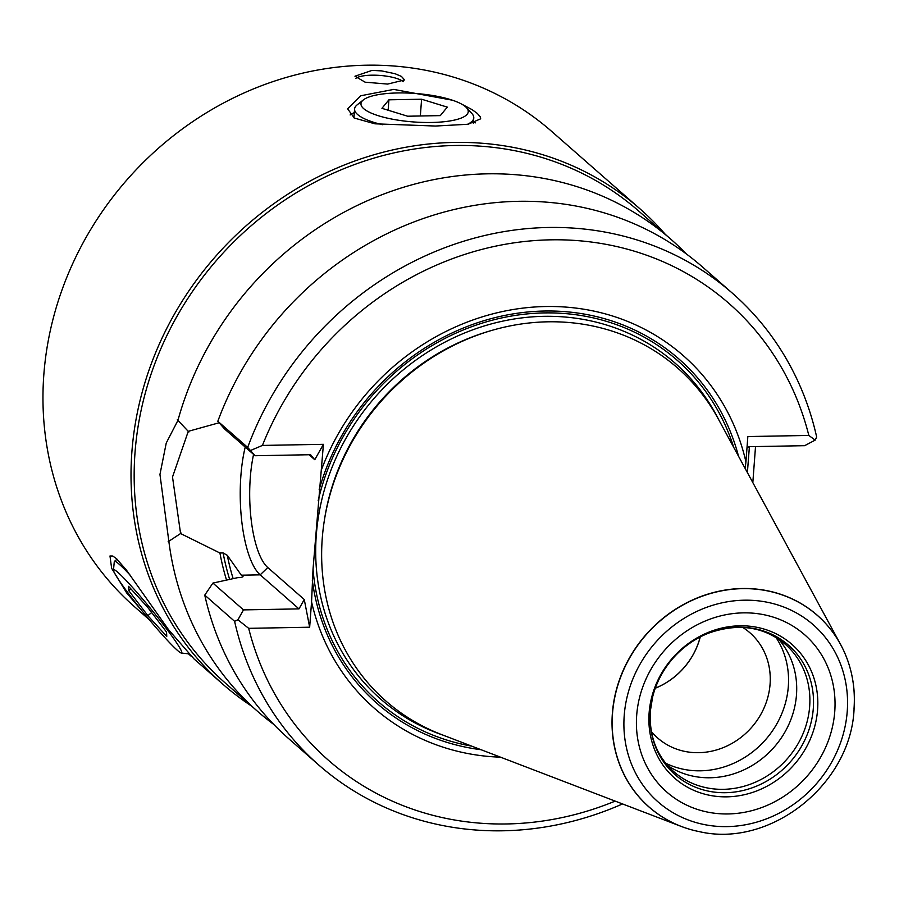 <?xml version="1.0" encoding="UTF-8"?>
<svg xmlns="http://www.w3.org/2000/svg" width="899" height="899" viewBox="0 0 899 899"><rect width="100%" height="100%" fill="white"/><g stroke="black" fill="none" stroke-linecap="round" stroke-linejoin="round"><path stroke-width="1.35" d="M181.845 652.528A53.783 4.046 -129.3 0 0 147.784 605.151A53.783 4.046 -129.3 0 0 113.476 570.045A53.783 4.046 -129.3 0 0 113.465 570.191A53.783 4.046 -129.3 0 0 144.953 614.444A53.783 4.046 -129.3 0 0 181.373 653.067A53.783 4.046 -129.3 0 0 181.845 652.528M114.285 561.853A59.761 4.495 50.7 0 1 114.285 561.673A59.761 4.495 50.7 0 1 114.443 561.336A59.761 4.495 50.7 0 1 130.321 575.349M147.47 607.05L128.568 586.339L128.759 590.643L147.852 615.669L166.753 636.391L166.551 632.076L147.47 607.05M151.661 612.556L147.852 615.669M130.906 588.901L128.759 590.643M378.917 115.904A53.783 14.272 4.3 0 0 442.69 121.871A53.783 14.272 4.3 0 0 466.469 107.678A53.783 14.272 4.3 0 0 450.309 99.531A53.783 14.272 4.3 0 0 363.342 99.924A53.783 14.272 4.3 0 0 378.917 115.904M466.469 107.678L471.795 113.42A59.761 15.856 -175.7 0 1 473.773 117.949A59.761 15.856 -175.7 0 1 467.39 124.343M382.457 124.703A59.761 15.856 -175.7 0 1 374.523 122.567A59.761 15.856 -175.7 0 1 354.588 108.981A59.761 15.856 -175.7 0 1 357.218 104.801L363.342 99.924M440.296 115.623L447.286 107.127L421.597 99.216L388.919 99.823L381.94 108.318L407.629 116.218L440.296 115.623M388.143 110.229L388.919 99.823M420.339 115.982L421.597 99.216M243.494 609.893L212.917 583.069L204.758 595.127L234.605 621.299L237.92 619.804L243.494 609.893L298.985 608.881L260.182 574.843A80.18 25.711 89 0 1 240.887 475.762A80.18 25.711 -91 0 1 245.225 447.073M253.585 454.411A72.707 23.318 -91 0 0 250.293 477.672A72.707 23.318 -91 0 0 267.79 567.539L260.182 574.843L241.337 575.191L227.29 555.324L223.109 552.93A266.913 242.696 131.2 0 0 229.65 579.406M219.154 422.755L188.273 431.329L172.507 477.009L180.587 533.545L219.918 552.986L223.109 552.93M749.395 446.691L747.384 472.582M671.317 239.628L638.975 211.276A313.729 285.253 -48.8 0 0 326.146 176.53A313.729 285.253 -48.8 0 0 135.019 452.579A313.729 285.253 131.2 0 0 225.267 683.015L257.608 711.379A313.729 285.253 -48.8 0 1 168.843 541.277L159.955 474.447L166.248 443.027L177.935 420.384A313.729 285.253 -48.8 0 1 671.317 239.628A313.729 285.253 -48.8 0 1 686.42 254.001M665.271 234.336A316.212 287.511 -48.8 0 0 639.841 208.714A316.212 287.511 -48.8 0 0 454.197 142.435A316.212 287.511 -48.8 0 0 131.883 451.939A316.212 287.511 131.2 0 0 222.84 684.206A316.212 287.511 131.2 0 0 251.563 706.075M149.369 619.771L134.783 606.982A316.212 287.511 -48.8 0 1 69.268 271.408A316.212 287.511 -48.8 0 1 366.14 65.211A316.212 287.511 131.2 0 1 551.772 131.49L639.841 208.714M461.12 103.835L472.099 109.644L477.29 113.409L480.145 116.701L480.695 118.803L468.109 124.253L435.498 126.04L374.917 123.815L354.318 118.061L347.61 108.801L360.769 95.755L393.728 89.406L452.388 100.205M475.346 122.86A66.728 17.71 4.3 0 0 473.492 121.579M142.772 611.758L126.77 593.048L111.622 568.258L109.981 555.975L112.69 556.009L116.229 558.459L126.242 569.842L168.54 629.682L194.072 658.978L222.84 684.206M355.892 78.314A24.902 6.608 4.3 0 1 371.703 75.19A24.902 6.608 -175.7 0 1 403.19 81.697M372.062 70.403L381.67 70.897L395.032 73.718L401.426 76.415L404.617 79.944L387.649 84.079L365.118 82.18L354.959 76.213L372.062 70.403M667.541 765.454A84.652 76.977 -48.8 0 0 749.193 767.195A84.652 76.977 -48.8 0 0 796.48 694.905A84.652 76.977 131.2 0 0 778.433 638.998M665.665 763.217A86.147 78.337 -48.8 0 0 788.322 686.488A86.147 78.337 131.2 0 0 775.972 637.436M742.686 627.39A69.965 63.615 -48.8 0 1 749.946 632.806A69.965 63.615 -48.8 0 1 770.072 684.206A69.965 63.615 131.2 0 1 727.448 745.765A69.965 63.615 131.2 0 1 657.686 738.012A69.965 63.615 131.2 0 1 651.359 731.528M649.123 712.862A88.945 80.865 -48.8 0 1 739.787 625.805A88.945 80.865 -48.8 0 1 817.584 709.783A88.945 80.865 131.2 0 1 726.931 796.84A88.945 80.865 131.2 0 1 649.123 712.862M813.303 708.468A86.068 78.258 131.2 0 0 708.715 633.11A86.068 78.258 131.2 0 0 652.595 697.096A86.068 78.258 131.2 0 0 650.292 711.446A86.068 78.258 -48.8 0 0 725.572 792.704A86.068 78.258 -48.8 0 0 813.303 708.468M853.994 709.03A127.489 115.915 131.2 0 0 848.173 661.821L848.128 661.709A127.557 115.982 -48.8 0 0 840.655 644.594A127.557 115.982 -48.8 0 0 742.383 588.508A127.557 115.982 -48.8 0 0 612.365 713.356A127.557 115.982 131.2 0 0 681.206 826.417A127.557 115.982 131.2 0 0 699.152 831.597A127.557 115.982 131.2 0 0 699.208 831.609M681.206 826.417L441.724 734.64A221.356 201.264 -48.8 0 1 322.247 538.456A221.356 201.264 131.2 0 1 547.873 321.808A221.356 201.264 131.2 0 1 718.413 419.136L840.655 644.594M755.52 446.578L752.823 482.594M273.824 724.482A313.729 285.253 -48.8 0 1 257.608 711.379M188.385 653.787L191.397 656.427M700.209 636.964A69.965 63.615 -48.8 0 1 655.315 688.162M219.918 552.986A270.172 245.652 131.2 0 0 226.537 580.08M212.917 583.069L237.786 577.63L241.022 577.574L243.056 576.697L241.337 575.191M471.694 746.125A226.896 206.298 -48.8 0 1 313.032 569.123L323.415 444.32L314.774 459.715L310.582 454.714L255.091 455.726L224.503 428.913L217.828 421.238L247.675 447.41A313.729 285.253 -48.8 0 1 732.483 293.276A313.729 285.253 -48.8 0 1 816.663 437.004L815.179 440.117L804.65 445.679L749.159 446.691L746.99 447.837M255.091 455.726L247.675 447.41M204.758 595.127A313.729 285.253 131.2 0 0 288.927 738.854L318.774 765.027A313.729 285.253 -48.8 0 1 234.605 621.299M622.546 803.931A313.729 285.253 -48.8 0 1 318.774 765.027M732.483 293.276L702.636 267.104A313.729 285.253 131.2 0 0 217.828 421.238M267.79 567.539L304.267 599.521L298.985 608.881M314.774 459.715L309.099 454.737M313.032 569.123L311.56 601.88A234.403 213.13 131.2 0 0 500.496 757.172M323.415 444.32L262.418 445.432A303.772 276.195 -48.8 0 1 550.705 239.831A303.772 276.195 -48.8 0 1 808.83 435.442L815.179 440.117M808.83 435.442L747.844 436.554L745.934 461.895A234.403 213.13 131.2 0 0 545.693 306.525A234.403 213.13 131.2 0 0 321.505 469.649M745.136 468.424L745.934 461.895M304.267 599.521L309.661 627.21L311.56 601.88M237.92 619.804L248.675 628.334L309.661 627.21M262.418 445.432L250.652 450.433M615.174 801.11A303.772 276.195 -48.8 0 1 248.675 628.334M700.254 636.942A69.965 63.615 -48.8 0 1 655.292 688.218M177.305 419.721L188.88 431.992M181.283 533.073L168.135 541.737M350.116 114.971A66.728 17.71 -175.7 0 1 354.318 112.622M708.715 633.11C738.259 622.782 763.79 626.502 785.31 644.28A84.652 76.977 -48.8 0 1 809.662 706.468A84.652 76.977 -48.8 0 1 758.093 780.95A84.652 76.977 -48.8 0 1 673.677 771.578C656.821 756.306 649.033 736.191 650.325 711.233L652.595 697.096M612.522 713.446A127.489 115.915 131.2 0 0 699.265 831.62C770.274 848.274 850.814 784.411 854.05 709.378C855.264 692.882 853.308 677.026 848.173 661.821A127.489 115.915 131.2 0 0 718.492 591.497A127.489 115.915 131.2 0 0 612.522 713.446M624.221 715.435A117.747 107.06 131.2 0 0 727.212 826.608A117.747 107.06 131.2 0 0 847.24 711.356A117.747 107.06 131.2 0 0 744.237 600.195A117.747 107.06 131.2 0 0 624.221 715.435M636.694 715.211A104.576 95.08 131.2 0 0 728.168 813.943A104.576 95.08 131.2 0 0 834.755 711.592A104.576 95.08 131.2 0 0 743.282 612.86A104.576 95.08 131.2 0 0 636.694 715.211M328.337 500.923A218.367 198.544 -48.8 0 1 471.885 337.237M442.735 735.034A223.345 203.073 -48.8 0 1 316.302 534.939A223.345 203.073 -48.8 0 1 488.528 324.696A223.345 203.073 -48.8 0 1 718.93 420.091M324.359 520.397A218.367 198.544 -48.8 0 1 490.674 330.742M233.144 578.641A263.924 239.977 -48.8 0 1 227.29 555.324M481.111 749.732A228.998 208.208 -48.8 0 1 312.335 580.406M318.167 500.765A226.896 206.298 -48.8 0 1 520.701 314.65A226.896 206.298 -48.8 0 1 733.708 447.354M319.156 489.741A228.998 208.208 -48.8 0 1 531.264 311.683A228.998 208.208 -48.8 0 1 738.517 456.22M113.476 570.045L114.285 561.673M117.05 559.2L114.443 561.336M181.373 653.067L188.857 653.843M473.357 123.354L473.773 117.949M353.925 117.836L354.588 108.981"/></g></svg>

